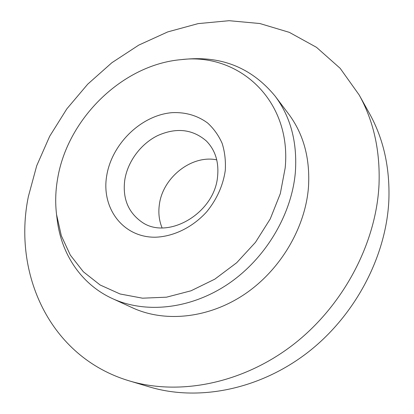 <?xml version="1.0" encoding="UTF-8"?>
<svg xmlns="http://www.w3.org/2000/svg" width="414" height="414" viewBox="0 0 414 414"><rect width="100%" height="100%" fill="white"/><g stroke="black" fill="none" stroke-linecap="round" stroke-linejoin="round"><path stroke-width="0.62" d="M162.076 227.855C159.152 220.76 158.231 213.158 159.302 205.049C162.391 177.797 191.465 154.582 216.739 159.845M217.614 176.204C214.835 213.438 167.018 240.984 141.262 221.656C127.993 211.973 122.492 198.115 124.759 180.085C127.59 161.683 140.651 144.005 157.558 135.642C176.157 127.336 192.375 129.07 206.208 140.848C215.145 149.878 218.949 161.662 217.614 176.204M225.263 170.615C223.037 185.544 216.869 199.253 206.757 211.74C192.727 227.302 173.492 236.673 155.209 237.217C122.725 237.486 101.223 207.937 106.677 175.924C111.697 143.891 141.283 115.076 172.203 112.649C185.529 112.059 197.312 115.496 207.564 122.953C213.727 128.563 218.587 135.368 222.142 143.358C224.818 151.886 225.858 160.974 225.263 170.615M129.308 380.885L149.516 386.935C197.561 401.409 258.093 390.2 306.515 353.396C354.829 316.524 386.407 256.587 388.87 199.936C389.957 167.499 383.462 138.638 369.391 113.358L359.14 94.925C373.656 120.986 380.28 150.898 379.012 184.675C376.212 243.66 342.963 306.505 292.424 345.255C241.781 383.944 178.822 395.815 129.308 380.885C49.075 356.94 12.617 272.733 28.364 196.557L36.717 165.74L49.68 136.278L66.84 108.861L87.752 84.135L111.909 62.69L138.773 45.105L167.732 31.914L198.099 23.624L229.097 20.7L259.842 23.52L289.339 32.359L316.498 47.325L340.158 68.31L359.14 94.925M285.184 167.934C291.86 99.712 238.133 52.345 181.063 59.647C122.673 64.698 67.787 118.363 57.712 178.118C55.507 190.44 55.119 202.586 56.552 214.566L61.334 235.757L70.318 255.102L83.354 271.775L100.116 284.982L120.086 293.987L142.535 298.189L166.542 297.174L191.03 290.788L214.809 279.16L236.673 262.75L255.479 242.319L270.264 218.887L280.304 193.664L285.184 167.934M181.063 59.647L186.29 59.155C222.582 56.004 252.193 68.331 275.134 96.136C290.597 116.795 297.35 142.038 295.389 171.872C291.911 214.364 265.565 258.703 228.057 284.03C190.476 309.32 145.474 313.833 112.422 298.582C81.04 284.242 61.22 253.818 57.199 219.777L56.552 214.566M275.134 96.136L288.496 113.819C303.55 133.934 310.21 158.35 308.482 187.066C305.366 227.954 280.273 270.342 244.281 294.463C208.216 318.537 164.762 322.677 132.563 307.835L112.422 298.582"/></g></svg>
